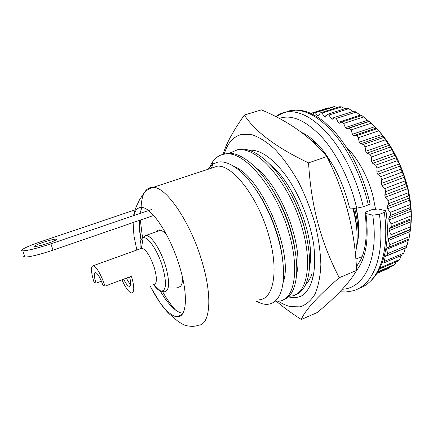 <?xml version="1.0" encoding="UTF-8"?>
<svg xmlns="http://www.w3.org/2000/svg" width="433" height="433" viewBox="0 0 433 433"><rect width="100%" height="100%" fill="white"/><g stroke="black" fill="none" stroke-linecap="round" stroke-linejoin="round"><path stroke-width="0.65" d="M182.937 313.178L180.29 312.718C174.028 310.277 167.344 303.019 160.221 290.949M136.817 250.041L133.992 236.012L133.093 222.557M133.927 215.515C135.156 210.265 137.553 207.575 141.12 207.445L142.024 207.499C152.07 207.829 170.559 235.942 179.598 266.506C188.274 294.602 186.818 316.74 177.876 316.723L174.661 316.236C167.23 313.037 159.404 303.62 151.193 287.983L150.132 285.899M410.565 228.359C412.221 215.845 411.253 202.103 407.659 187.137C400.557 160.41 388.607 139.285 371.823 123.762M310.84 113.365L328.382 107.828L329.102 108.061M336.977 107.59L334.725 106.642L333.058 106.81L313.698 112.926L315.316 112.775L317.66 115.514L318.867 115.551L320.231 112.899L321.968 113.137L324.209 116.304L325.492 116.618L327.175 114.399L329.004 115.026L331.093 118.577L332.425 119.178L334.417 117.44L336.295 118.469L338.184 122.35L339.542 123.232L341.816 122.036L343.71 123.448L345.35 127.594L346.703 128.747L349.22 128.13L351.093 129.916L352.435 134.235L353.75 135.648L356.473 135.637L358.275 137.764L359.282 142.181L360.537 143.821L363.401 144.433L365.1 146.863L365.733 151.274L366.897 153.109L369.852 154.343L371.406 157.027L371.644 161.336L372.689 163.333L375.665 165.162L377.035 168.042L376.862 172.15L377.765 174.261L380.704 176.653L381.852 179.663L381.273 183.468L382.009 185.649L384.85 188.544L385.754 191.613L384.775 195.045L385.327 197.242L388 200.571L388.639 203.634L387.286 206.606L387.649 208.771L390.101 212.457L390.463 215.434L388.764 217.891L388.926 219.98L391.113 223.931L391.199 226.762L389.191 228.662L389.159 230.621L391.037 234.746L390.842 237.376L388.585 238.68L388.352 240.483L389.895 244.683L389.435 247.059L386.972 247.768L386.561 249.365L387.741 253.554L387.037 255.632L384.325 255.973M344.982 108.71L341.556 106.913L339.77 106.702L320.231 112.899M353.084 111.416L348.754 108.705L346.887 108.098L327.175 114.399M361.306 115.66L354.281 111.032L334.417 117.44M388.639 203.634L408.687 195.851L407.713 188.664L407.177 186.488L405.894 183.965L403.762 175.067L402.068 172.15L399.405 163.907L397.288 160.692L394.203 153.266L391.67 149.834L388.287 143.377L385.354 139.832L381.792 134.457L376.207 128.06L371.222 123.199L361.815 115.497L341.816 122.036M256.12 301.2L261.602 303.582C268.676 305.671 274.305 303.522 278.489 297.141C285.515 286.283 285.363 261.251 276.996 234.399C268.628 206.801 252.358 180.28 237.614 169.076C230.118 163.36 223.504 161.038 217.783 162.11L213.182 163.863L211.58 167.571L209.881 168.681M259.648 299.733C273.532 298.738 278.928 270.836 268.953 236.147C258.728 198.319 233.187 165.092 217.637 166.131L215.84 166.223M283.409 299.798C286.895 298.656 289.78 296.064 292.075 292.021C298.851 278.928 298.294 258.274 290.391 230.058C282.229 202.817 266.079 175.793 250.512 162.954C242.642 156.448 235.465 153.206 228.987 153.233L222.849 154.392M209.983 166.434L212.787 161.579C216.403 156.573 221.133 154.007 226.973 153.888C245.847 152.356 276.01 188.907 288.302 230.854C300.248 269.266 294.38 299.988 279.269 301.124L275.166 301.135M319.029 145.84L309.362 138.679M327.023 156.946L331.954 163.463M295.528 294.7C299.658 293.314 302.986 290.045 305.503 284.882C311.56 271.367 310.91 251.416 303.555 225.041C295.966 199.429 281.049 173.952 266.062 160.708C257.186 152.892 249.062 149.028 241.695 149.12L238.87 149.374L235.449 150.316M229.393 153.239L236.9 150.007L239.714 149.764C259.048 148.054 289.46 184.155 301.503 225.826C313.238 263.973 306.84 294.705 291.301 296.064L288.99 296.237M353.447 208.159C355.471 216.484 356.662 224.473 357.014 232.126C357.387 240.191 356.835 247.324 355.358 253.522M352.771 208.149C355.038 216.484 356.451 224.473 357.014 232.126M346.357 146.955C358.833 159.463 368.624 178.596 373.051 196.43L375.498 208.901M313.616 141.483L316.566 143.263M356.305 208.203C359.098 221.653 359.45 233.452 357.349 243.595M356.088 208.197C358.979 221.934 359.347 233.966 357.203 244.299M356.419 247.838L356.424 247.855C359.146 237.663 358.546 224.435 354.616 208.176M334.725 106.642L315.316 112.775M341.556 106.913L321.968 113.137M348.754 108.705L329.004 115.026M356.197 112.028L336.295 118.469M363.736 116.878L343.71 123.448M369.327 121.446L349.22 128.13M371.222 123.199L351.093 129.916M376.656 128.807L356.473 135.637M378.48 130.896L358.275 137.764M383.643 137.445L363.401 144.433M385.354 139.832L365.1 146.863M390.122 147.193L369.852 154.343M391.67 149.834L371.406 157.027M395.93 157.85L375.665 165.162M397.288 160.692L377.035 168.042M400.931 169.184L380.704 176.653M402.068 172.15L381.852 179.663M405.012 180.929L384.85 188.544M405.894 183.965L385.754 191.613M408.075 192.82L388 200.571M390.463 215.434L410.392 207.542L410.062 204.593L390.101 212.457M391.199 226.762L410.982 218.779L410.939 215.97L391.113 223.931M390.842 237.376L410.473 229.328L410.706 226.713L391.037 234.746M389.435 247.059L408.893 238.967L409.396 236.602L389.895 244.683M387.037 255.632L406.316 247.524L407.063 245.451L387.741 253.554M383.73 262.961L402.82 254.858L403.794 253.11L384.656 261.213L383.73 262.961L382.193 262.696M379.611 268.936L398.506 260.866L399.675 259.464L380.731 267.545L379.476 268.888M377.554 272.319L393.489 265.489L394.831 264.444L377.939 271.675M376.862 273.418L389.37 268L376.899 273.353M141.158 239.606C139.805 232.24 139.285 225.809 139.599 220.316M408.687 195.851L409.58 197.913L410.062 204.593M410.392 207.542L411.058 211.158L410.939 215.97M410.982 218.779L410.706 226.713M410.473 229.328L409.396 236.602M408.514 239.124L407.063 245.451M405.326 247.941L403.794 253.11M401.142 255.573L399.675 259.464M396.016 261.933L394.831 264.444M389.954 267.004L389.37 268M294.689 247.503C291.496 228.077 284.443 209.42 273.532 191.527M282.403 258.036C280.135 237.122 270.073 210.238 257.18 191.5M233.479 166.175C262.29 176.464 294.316 255.113 283.014 282.846M255.075 167.143C281.066 185.524 304.015 246.886 296.643 273.791M213.182 163.863L207.629 169.422M380.618 266.517L380.731 267.545M383.909 257.478L384.656 261.213M313.167 114.469L313.698 112.926M362.14 256.634L356.159 258.934M291.295 194.872C298.088 207.477 302.976 220.494 305.963 233.934M309.519 266.717C315.89 239.649 294.765 183.116 269.721 164.21M382.404 262.734L382.133 262.847M405.245 248.12L384.033 257.04M408.162 240.369L386.561 249.365M410.143 231.514L388.352 240.483M410.408 229.728L388.585 238.68M411.128 221.718L389.159 230.621M411.193 219.769L389.191 228.662M411.058 211.158L388.926 219.98M410.922 209.09L388.764 217.891M409.916 200.057L387.649 208.771M409.58 197.913L387.286 206.606M407.713 188.664L385.327 197.242M407.177 186.488L384.775 195.045M404.482 177.216L382.009 185.649M403.762 175.067L381.273 183.468M400.298 165.991L377.765 174.261M399.405 163.907L376.862 172.15M395.248 155.231L372.689 163.333M394.203 153.266L371.644 161.336M389.456 145.185L366.897 153.109M388.287 143.377L365.733 151.274M383.059 136.065L360.537 143.821M381.792 134.457L359.282 142.181M376.207 128.06L353.75 135.648M374.87 126.685L352.435 134.235M369.062 121.321L346.703 128.747M367.687 120.195L345.35 127.594M360.397 115.102L338.184 122.35M334.303 117.543L331.093 118.577M326.217 115.66L324.209 116.304M319.126 115.043L317.66 115.514M126.468 278.121C127.892 281.141 129.288 283.285 130.647 284.546M123.67 279.166C125.83 283.647 127.708 286.061 129.315 286.402C131.053 286.099 131.145 282.949 129.597 276.952M121.949 279.81C125.559 287.896 128.78 292.286 131.616 292.979C134.506 292.307 134.457 286.733 131.453 276.259L105.04 286.121C100.851 274.241 96.938 267.437 93.295 265.716C90.632 266.317 90.903 271.935 94.113 282.565L96.007 283.182L101.414 281.185M105.04 286.121L102.994 285.455C100.321 277.867 97.815 273.521 95.482 272.417C93.782 272.795 93.961 276.384 96.007 283.182M140.563 248.688L141.921 248.201C146.159 249.63 150.289 256.136 154.316 267.724C157.195 278.1 157.055 283.68 153.899 284.454L153.358 284.378M182.602 277.78C182.542 283.983 181.048 287.171 178.115 287.35L176.632 287.117M142.571 238.042L140.308 220.072M175.663 310.163C171.279 305.433 166.959 299.349 162.711 291.912M48.02 243.259C41.768 245.322 37.422 246.404 34.976 246.523C33.557 246.15 36.285 244.753 43.17 242.328C49.378 240.288 53.697 239.211 56.117 239.108C57.54 239.454 54.845 240.84 48.02 243.259M156.053 231.871L157.482 230.356L159.349 229.907C161.449 230.031 163.901 231.725 166.71 234.978M134.982 209.891L40.513 241.82C27.36 246.225 18.137 250.826 22.841 250.859C28.118 250.599 37.476 248.25 50.91 243.811L151.723 209.453M24.454 255.616C23.339 256.515 23.501 257.007 24.952 257.099C30.256 256.931 39.609 254.615 53.015 250.15L153.574 215.504M312.334 279.447L311.933 274.002C310.272 278.538 308.128 282.164 305.503 284.892L305.509 284.882M308.377 279.897L307.479 279.637M224.175 153.931L226.058 148.914C229.669 140.779 235.016 135.919 242.107 134.327L252.163 134.771C259.584 137.321 267.35 142.322 275.464 149.786C283.572 158.597 291.241 169.298 298.461 181.882C305.189 195.256 310.721 209.236 315.067 223.829C318.553 238.312 320.485 251.914 320.858 264.628C320.323 276.427 318.369 286.267 315.007 294.142C310.948 300.708 305.963 304.946 300.042 306.856L290.429 306.629C286.484 305.693 282.446 303.89 278.316 301.227M222.898 154.37L225.929 146.376C229.793 137.423 235.925 126.983 244.326 115.064C255.4 131.903 276.811 147.837 308.556 162.878C311.224 206.887 320.837 242.004 339.245 277.732C317.438 296.675 304.794 310.596 301.308 319.494C291.696 313.33 283.382 307.246 276.362 301.244M249.067 150.267C260.103 149.244 272.503 157.845 286.273 176.069C299.176 194.157 309.931 220.559 313.73 244.634C317.216 276.422 310.196 290.013 301.763 295.809C297.574 297.79 293.114 298.131 288.373 296.838M244.326 115.064L261.408 109.863C287.707 120.877 308.81 135.616 324.728 154.083L326.839 156.567C343.515 189.638 353.22 224.04 355.953 259.773L356.727 270.36C349.187 283.058 335.97 297.135 317.08 312.599L301.308 319.494M356.727 270.36L339.245 277.732M326.839 156.567L308.556 162.878M350.097 207.228L349.566 208.002L350.302 208.121L356.689 208.208L363.271 206.79L368.299 204.858C369.82 204.252 370.399 203.813 370.036 203.542C365.804 186.266 359.563 170.104 351.315 155.052C345.35 145.315 339.764 137.494 334.563 131.594L323.797 121.397C309.14 110.713 303.116 110.323 295.106 110.155L289.601 110.783L284.546 112.591M379.405 214.33L372.737 215.147L365.095 213.301C364.721 212.809 365.268 212.257 366.74 211.656L371.584 209.778L378.09 208.96L385.927 210.774C386.29 211.261 385.754 211.802 384.32 212.397L379.405 214.33C385.511 256.471 372.607 286.863 351.742 291.057L345.886 291.977L339.878 291.81M151.193 287.983L160.621 303.663C165.633 310.391 167.744 312.366 169.406 314.022L177.465 320.875C180.545 323.067 182.823 324.409 184.296 324.918C183.56 324.999 192.485 327.808 198.195 325.243C210.048 325.275 212.895 297.46 202.005 261.586C190.693 222.502 166.505 187.148 153.293 187.3L151.761 187.283C145.228 188.252 141.678 194.915 141.098 207.277M140.232 248.807C139.707 242.334 140.693 238.664 143.182 237.798L144.048 237.722C148.92 237.587 158.002 251.541 162.505 266.555C166.905 282.917 166.375 291.122 160.908 291.171L160.762 291.133C158.619 290.483 156.205 288.302 153.531 284.595M145.991 235.406L146.051 235.411C151.231 235.319 160.8 249.965 165.514 265.743C169.915 281.861 169.612 290.543 164.605 291.793L160.762 291.133L153.58 284.578M141.412 248.233L143.182 237.798L145.737 235.514L160.767 230.204M50.91 243.811L53.015 250.15M363.271 206.79C357.647 181.995 345.426 155.626 331.694 138.43C317.232 120.915 303.436 111.985 290.294 111.649L290.289 111.649C284.811 111.676 279.962 113.343 275.74 116.645M356.689 208.208C350.643 181.432 336.576 153.179 321.741 137.007C305.568 120.228 291.42 114.058 279.29 118.49M342.303 289.255C364.429 288.481 379.162 258.501 372.737 215.147M356.722 270.241C366.031 258.247 369.111 239.395 365.945 213.686M368.299 204.858C362.724 180.128 350.503 153.856 336.728 136.741C322.228 119.308 308.35 110.447 295.106 110.155L290.289 111.649C286.798 111.389 282.018 113.094 275.945 116.748M358.827 288.378C378.399 282.37 390.03 252.569 384.32 212.397M133.992 236.012L132.974 222.6M133.526 215.65C135.843 205.339 138.246 203.45 139.323 200.138L144.059 192.891C146.646 190.157 149.721 188.29 153.293 187.3L217.637 166.131M182.596 313.719L177.876 316.723M256.65 300.978L261.602 303.582M228.987 153.233L226.973 153.883M241.695 149.12L239.714 149.758M309.048 136.785L307.668 137.239M141.916 207.488L139.924 213.469M139.161 220.467C138.993 226.129 139.605 232.618 141.001 239.942M180.415 315.105L180.989 315.5M212.787 161.579L212.522 164.286M130.057 286.126L129.315 286.402M141.921 248.201L93.295 265.716M155.149 283.978L153.899 284.454M180.22 286.532L178.115 287.35M56.117 239.108L56.322 239.725M22.841 250.859L24.952 257.099M226.053 148.914L225.929 146.376M349.566 208.002C345.999 193.405 340.809 179.744 334 167.008C329.037 158.716 324.577 152.254 320.62 147.621L313.173 140.086C309.633 137.007 305.054 134.089 304.448 133.84L301.471 132.357M365.095 213.301C367.471 232.716 366.139 247.995 361.1 259.14L356.494 266.712M385.998 211.277C390.588 243.557 383.237 270.268 369.912 281.629"/></g></svg>
